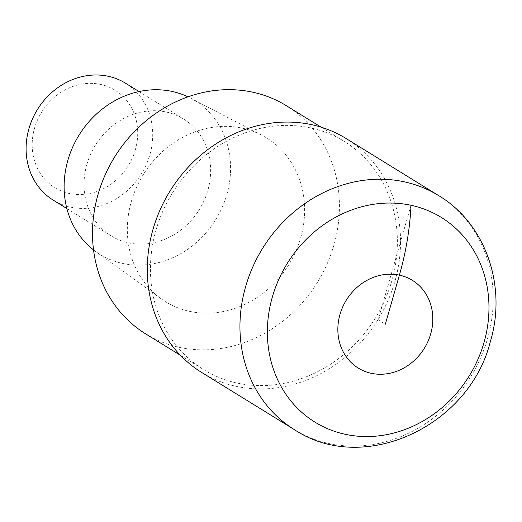 <?xml version="1.0" encoding="UTF-8"?>
<svg xmlns="http://www.w3.org/2000/svg" width="522" height="522" viewBox="0 0 522 522"><rect width="100%" height="100%" fill="white"/><g stroke="black" fill="none" stroke-linecap="round" stroke-linejoin="round"><path stroke-width="0.39" stroke-dasharray="2.61 1.96" d="M201.753 372.499A137.462 122.259 121.7 0 0 394.86 281.528A137.462 122.259 121.7 0 0 346.073 138.5M155.993 230.124A134.023 119.205 -58.3 0 1 344.272 141.429A134.023 119.205 -58.3 0 1 391.833 280.875A134.023 119.205 -58.3 0 1 203.554 369.576A134.023 119.205 -58.3 0 1 155.993 230.124M145.618 333.839A134.023 119.205 121.7 0 0 333.897 245.144A134.023 119.205 121.7 0 0 286.337 105.692M131.316 201.544A96.224 85.582 -58.3 0 1 261.659 135.126A96.224 85.582 -58.3 0 1 300.639 237.986A96.224 85.582 -58.3 0 1 160.848 298.577A96.224 85.582 -58.3 0 1 131.316 201.544M93.536 249.901A90.345 80.355 121.7 0 0 95.585 251.434A90.345 80.355 121.7 0 0 226.835 194.543A90.345 80.355 121.7 0 0 190.236 97.966A90.345 80.355 121.7 0 0 187.946 96.831M86.874 164.423A68.734 61.133 -58.3 0 1 183.424 118.938A68.734 61.133 -58.3 0 1 207.815 190.452A68.734 61.133 -58.3 0 1 111.264 235.937A68.734 61.133 -58.3 0 1 86.874 164.423M53.329 200.2A68.734 61.133 121.7 0 0 149.879 154.714A68.734 61.133 121.7 0 0 125.489 83.2M135.348 149.801A57.276 50.941 121.7 0 0 100.589 84.42A57.276 50.941 121.7 0 0 34.556 128.105A57.276 50.941 121.7 0 0 69.315 193.486A57.276 50.941 121.7 0 0 135.348 149.801M411.003 205.276L378.163 319.797L385.327 324.221M438.748 195.659A137.462 122.259 -58.3 0 1 487.528 338.687A137.462 122.259 -58.3 0 1 294.428 429.658M180.436 355.312L203.554 369.576M321.147 127.166L344.272 141.429M95.585 251.434L160.848 298.577M190.236 97.966L261.659 135.126M66.875 208.559L111.264 235.937M139.041 91.559L183.424 118.938"/><path stroke-width="0.78" d="M483.992 342.576A120.282 106.977 121.7 0 0 411.003 205.276A120.282 106.977 121.7 0 0 272.34 297.025A120.282 106.977 121.7 0 0 345.329 434.324A120.282 106.977 121.7 0 0 483.992 342.576A120.282 106.977 -58.3 0 1 345.329 434.324A120.282 106.977 -58.3 0 1 272.34 297.025A120.282 106.977 -58.3 0 1 411.003 205.276A120.282 106.977 -58.3 0 1 483.992 342.576M152.972 229.471A137.462 122.259 121.7 0 0 201.753 372.499L294.428 429.658A137.462 122.259 -58.3 0 1 245.64 286.63A137.462 122.259 -58.3 0 1 438.748 195.659L346.073 138.5A137.462 122.259 121.7 0 0 152.972 229.471M321.147 127.166L286.337 105.692A134.023 119.205 121.7 0 0 98.058 194.386A134.023 119.205 121.7 0 0 145.618 333.839L180.436 355.312M187.946 96.831A90.345 80.355 121.7 0 0 67.86 160.326A90.345 80.355 121.7 0 0 93.536 249.901M139.041 91.559L125.489 83.2A68.734 61.133 121.7 0 0 28.938 128.686A68.734 61.133 121.7 0 0 53.329 200.2L66.875 208.559M385.327 324.221L399.402 275.14A137.462 59.926 -77.9 0 0 411.003 205.276M430.683 333.982A51.547 45.845 -58.3 0 1 371.259 373.302A51.547 45.845 -58.3 0 1 339.979 314.459A51.547 45.845 -58.3 0 1 399.402 275.14A51.547 45.845 -58.3 0 1 430.683 333.982M294.428 429.658C363.769 475.744 469.343 426.167 490.328 341.649C507.116 286.421 485.838 223.71 438.748 195.659"/></g></svg>

